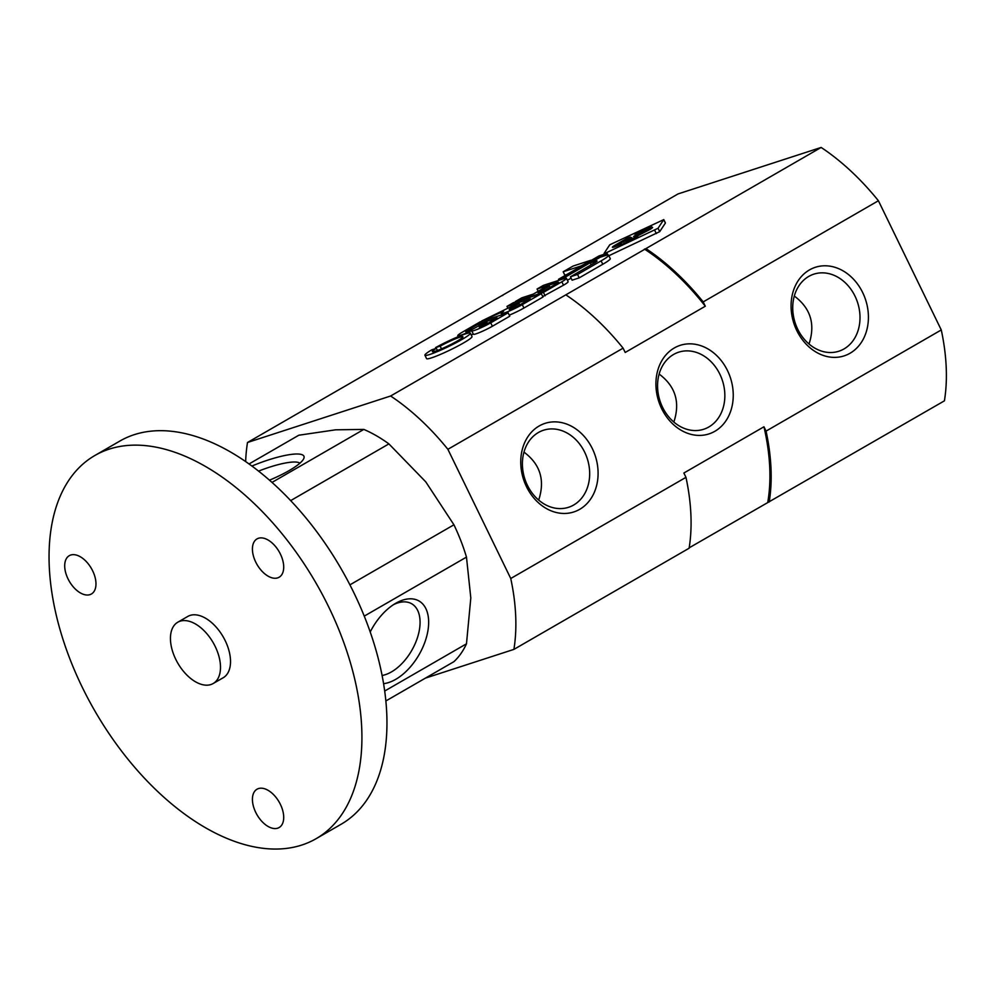 <?xml version="1.0" encoding="UTF-8"?>
<svg xmlns="http://www.w3.org/2000/svg" width="996" height="996" viewBox="0 0 996 996"><rect width="100%" height="100%" fill="white"/><g stroke="black" fill="none" stroke-linecap="round" stroke-linejoin="round"><path stroke-width="1.49" d="M605.805 253.731L598.97 255.947L558.507 279.303L565.342 277.087L605.805 253.731L606.552 255.262M565.342 277.087L565.89 278.208M571.094 278.121L567.409 280.262M558.507 279.303L558.993 280.299M590.292 262.969L595.745 261.189A6.922 0.685 -25.9 0 1 597.077 260.989A6.922 0.685 -25.9 0 1 594.998 262.595L570.447 276.776L577.543 274.473L601.111 260.865A21.962 2.191 -25.9 0 0 608.618 255.237A21.962 2.191 -25.9 0 0 604.398 255.872L600.215 257.242L590.292 262.969L591.176 264.799M570.447 276.776L572.102 280.187L579.199 277.872L577.543 274.473M608.618 255.237L610.274 258.636A21.962 2.191 154.1 0 1 602.767 264.276L579.199 277.872M590.952 260.242L573.111 266.044L563.176 271.771L581.029 265.969L591.089 260.504M563.176 271.771L564.832 275.182L566.724 274.56M537.068 289.014L557.598 282.354L558.569 282.204L556.839 283.499L545.148 290.247L537.965 292.587L549.381 286.001L544.762 287.495L533.346 294.081L521.804 297.841L515.455 301.502L543.442 292.401L561.844 281.781A13.508 1.345 -25.9 0 0 566.463 278.32A13.508 1.345 -25.9 0 0 563.873 278.718L543.418 285.354L537.068 289.014L538.176 291.293M566.463 278.32L568.118 281.719A13.508 1.345 154.1 0 1 563.499 285.192L542.733 296.584M549.381 286.001L550.066 287.408M543.442 292.401L545.098 295.812M522.29 304.627L541.314 293.646L513.314 302.734L506.976 306.394L530.333 298.812L518.655 305.548A6.449 0.647 -25.9 0 1 512.654 308.523A6.449 0.647 -25.9 0 1 509.267 309.532A6.449 0.647 -25.9 0 1 511.471 307.889L519.177 303.431L514.559 304.938L481.815 320.924L503.603 311.325A14.84 1.482 -25.9 0 0 501.162 313.516A14.84 1.482 -25.9 0 0 508.695 311.3A14.84 1.482 -25.9 0 0 522.29 304.627L523.946 308.025A14.84 1.482 154.1 0 1 509.255 315.159M541.314 293.646L542.969 297.045L523.946 308.025M506.976 306.394L507.923 308.324M519.177 303.431L519.862 304.851M490.729 322.841L508.109 312.806L480.122 321.895L462.742 331.929A15.065 1.494 -25.9 0 0 457.774 335.689A15.065 1.494 -25.9 0 0 471.867 330.498A13.297 1.32 -25.9 0 0 471.743 330.846A13.297 1.32 -25.9 0 0 478.528 328.842A13.297 1.32 -25.9 0 0 490.729 322.841L492.385 326.252A13.297 1.32 154.1 0 1 480.184 332.253A13.297 1.32 154.1 0 1 473.399 334.258L471.743 330.846M473.287 334.021A15.065 1.494 154.1 0 1 471.245 334.98M508.109 312.806L509.765 316.205L492.385 326.252M478.416 324.049L468.058 330.037A6.823 0.685 -25.9 0 0 465.73 331.78A6.823 0.685 -25.9 0 0 469.315 330.709A6.823 0.685 -25.9 0 0 475.665 327.56L482.189 323.787L486.907 322.268L479.225 327.037L487.592 323.488L497.129 317.973L478.416 324.049L479.151 325.555M486.907 322.268L487.517 323.526M435.538 347.641L440.182 346.135A17.007 1.693 -25.9 0 1 462.928 336.748A17.007 1.693 -25.9 0 1 448.374 345.712A17.007 1.693 -25.9 0 1 432.351 351.625A17.007 1.693 -25.9 0 1 436.385 348.326L431.741 349.833A25.261 2.515 -25.9 0 0 424.919 355.236A25.261 2.515 -25.9 0 0 448.735 346.446A25.261 2.515 -25.9 0 0 470.349 333.137A25.261 2.515 -25.9 0 0 435.538 347.641L435.949 348.463M470.349 333.137L472.004 336.536A25.261 2.515 154.1 0 1 450.391 349.857A25.261 2.515 154.1 0 1 426.587 358.647L424.919 355.236M440.182 346.135L441.502 348.861M436.385 348.326L437.431 350.492M663.734 219.643L609.764 244.792L604.074 253.407L606.738 252.548L658.057 228.258L663.734 219.643L665.39 223.042L659.713 231.657L608.855 255.735M631.688 237.546L617.483 244.779L630.393 237.073L627.517 238.007L615.528 244.929A9.524 0.946 -25.9 0 0 612.403 247.294A9.524 0.946 -25.9 0 0 621.118 244.095A8.229 0.822 -25.9 0 0 621.068 244.294A8.229 0.822 -25.9 0 0 625.289 243.036A8.229 0.822 -25.9 0 0 632.871 239.301L637.764 236.475L634.888 237.409L625.7 241.928L631.962 238.106M615.528 244.929L616.188 246.286M648.782 227.673L633.618 236.426L636.481 235.504L651.645 226.739L648.782 227.673L649.056 228.233M638.274 231.794L634.365 234.048L641.636 231.682L645.545 229.429L638.274 231.794L638.685 232.641M649.292 228.209L636.917 236.251L649.716 229.578A8.441 0.847 -25.9 0 0 652.604 227.412A8.441 0.847 -25.9 0 0 650.973 227.661L649.292 228.209L649.902 229.478M523.971 452.109C540.293 464.285 545.198 480.284 538.687 500.092M794.298 296.036C810.632 308.212 815.525 324.21 809.013 344.018M659.14 374.073C675.462 386.249 680.368 402.247 673.844 422.055M689.17 547.825L944.42 400.828A191.145 110.357 -120 0 0 941.27 329.95L878.41 200.744A191.145 110.357 -120 0 0 821.14 147.445L678.027 193.934L502.818 295.09A191.145 110.357 -120 0 0 502.743 295.501M425.404 678.127L513.899 649.392A191.145 110.357 -120 0 0 510.749 578.502L447.889 449.308A191.145 110.357 -120 0 0 390.606 396.01L247.506 442.485A191.145 110.357 -120 0 0 245.651 461.584M247.506 442.485L502.818 295.09M821.14 147.445L390.606 396.01M941.27 329.95L766.061 431.106L763.957 426.786L683.866 473.025L685.97 477.345A191.145 110.357 -120 0 1 689.108 548.236L513.899 649.392M714.854 431.293A46.575 37.748 -108 0 1 655.928 385.253A46.575 37.748 -108 0 1 712.962 352.323A46.575 37.748 -108 0 1 714.854 431.293M579.697 509.33A46.575 37.748 -108 0 1 520.759 463.289A46.575 37.748 -108 0 1 577.805 430.359A46.575 37.748 -108 0 1 579.697 509.33M850.024 353.256A46.575 37.748 -108 0 1 791.085 307.216A46.575 37.748 -108 0 1 848.131 274.286A46.575 37.748 -108 0 1 850.024 353.256M878.41 200.744L703.201 301.9A191.145 110.357 -120 0 0 645.918 248.602M447.889 449.308L623.098 348.152L625.202 352.46L705.305 306.22L703.201 301.9M685.97 477.345L510.749 578.502M769.198 501.984A191.145 110.357 -120 0 0 766.061 431.106M767.729 502.47A189.377 109.336 -120 0 0 763.957 426.786M623.098 348.152A191.145 110.357 -120 0 0 565.828 294.853M705.305 306.22A189.377 109.336 -120 0 0 644.449 249.087M844.01 348.936A40.512 32.831 -108 0 1 838.881 351.215A40.512 32.831 -108 0 1 795.144 322.829A40.512 32.831 -108 0 1 813.857 274.149A40.512 32.831 -108 0 1 856.411 299.298A40.512 32.831 -108 0 1 844.01 348.936M573.684 505.009A40.512 32.831 -108 0 1 568.554 507.288A40.512 32.831 -108 0 1 524.817 478.902A40.512 32.831 -108 0 1 543.53 430.222A40.512 32.831 -108 0 1 586.084 455.371A40.512 32.831 -108 0 1 573.684 505.009M708.841 426.973A40.512 32.831 -108 0 1 703.724 429.251A40.512 32.831 -108 0 1 659.975 400.865A40.512 32.831 -108 0 1 678.687 352.186A40.512 32.831 -108 0 1 721.253 377.335A40.512 32.831 -108 0 1 708.841 426.973M364.25 616.126L466.477 557.113A138.058 79.705 -120 0 0 453.939 524.792L425.753 481.84L388.901 443.892A138.058 79.705 -120 0 0 363.826 429.413L272.008 482.425M249.025 463.962L298.8 435.227L335.64 429.811L363.826 429.413M466.477 557.113L470.809 597.961L466.477 643.814L384.693 691.037M385.863 700.96L453.939 661.655A138.058 79.705 -120 0 0 466.477 643.814M453.939 524.792L349.907 584.851M388.901 443.892L290.658 500.615M316.106 838.694L341.13 824.24A221.237 127.737 -120 0 0 341.142 568.778A221.237 127.737 -120 0 0 119.894 441.041L94.869 455.496A221.237 127.737 -120 0 0 60.955 632.784A221.237 127.737 -120 0 0 205.487 827.738A221.237 127.737 -120 0 0 316.106 838.694A221.237 127.737 -120 0 0 316.106 583.233A221.237 127.737 -120 0 0 94.869 455.496M213.169 683.53L223.191 677.753A35.395 20.443 -120 0 0 223.191 636.88A35.395 20.443 -120 0 0 187.783 616.437L177.774 622.226A35.395 20.443 -120 0 0 172.345 650.587A35.395 20.443 -120 0 0 195.477 681.774A35.395 20.443 -120 0 0 213.169 683.53A35.395 20.443 -120 0 0 213.169 642.657A35.395 20.443 -120 0 0 177.774 622.226M268.061 576.136A22.124 12.774 -120 0 0 279.129 577.232A22.124 12.774 -120 0 0 279.129 551.684A22.124 12.774 -120 0 0 257.005 538.911A22.124 12.774 -120 0 0 253.607 556.64A22.124 12.774 -120 0 0 268.061 576.136M268.061 826.443A22.124 12.774 -120 0 0 279.129 827.539A22.124 12.774 -120 0 0 279.129 801.992A22.124 12.774 -120 0 0 257.005 789.218A22.124 12.774 -120 0 0 253.607 806.947A22.124 12.774 -120 0 0 268.061 826.443M80.34 592.906A22.124 12.774 -120 0 0 91.395 594.002A22.124 12.774 -120 0 0 91.395 568.455A22.124 12.774 -120 0 0 69.272 555.681A22.124 12.774 -120 0 0 65.885 573.41A22.124 12.774 -120 0 0 80.34 592.906M251.901 466.041A46.575 9.848 158.8 0 1 303.718 458.708A46.575 9.848 158.8 0 1 289.077 470.622A46.575 9.848 158.8 0 1 269.468 480.184M370.213 631.987A46.575 26.892 -60 0 1 395.723 603.29A46.575 26.892 -60 0 1 428.654 622.301A46.575 26.892 -60 0 1 395.723 679.347A46.575 26.892 -60 0 1 383.585 683.679M393.495 604.659A40.512 23.394 -60 0 1 411.684 603.763A40.512 23.394 -60 0 1 417.897 636.22A40.512 23.394 -60 0 1 391.428 671.927A40.512 23.394 -60 0 1 382.103 675.5M258.562 471.12A40.512 8.566 158.8 0 1 299.871 463.227M595.745 261.189L596.094 261.911M601.111 260.865L602.767 264.276M561.844 281.781L563.499 285.192M511.471 307.889L511.919 308.822M481.193 325.568L481.591 326.402M468.058 330.037L468.543 331.033M606.738 252.548L607.946 255.038M658.057 228.258L659.713 231.657M654.671 230.213L656.327 233.612M623.807 242.09L624.442 243.385M650.973 227.661L651.409 228.545M501.162 313.516L501.81 314.848M457.774 335.689L458.222 336.623M663.759 219.568L665.415 222.98M604.062 253.482L604.398 254.179M625.7 241.928L626.073 242.7M617.483 244.779L617.881 245.589M647.661 229.839L648.01 230.562"/></g></svg>
